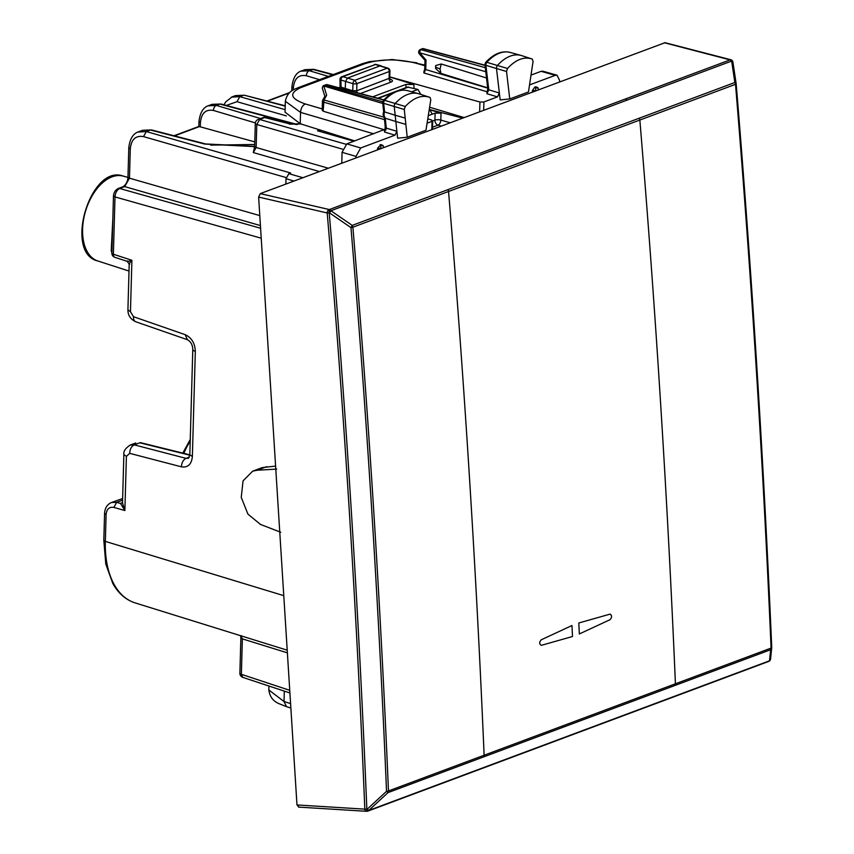<?xml version="1.0" encoding="UTF-8"?>
<svg xmlns="http://www.w3.org/2000/svg" width="854" height="854" viewBox="0 0 854 854"><rect width="100%" height="100%" fill="white"/><g stroke="black" fill="none" stroke-linecap="round" stroke-linejoin="round"><path stroke-width="1.28" d="M254.716 144.497L210.682 145.116M319.855 129.925L317.549 130.79L353.919 141.23M122.506 502.931L124.876 510.543L120.467 503.433L116.667 502.365L111.522 502.504L122.634 498.522M254.791 141.903L198.897 126.445L173.97 135.754M142.522 130.299L151.489 129.925L142.522 130.31L138.636 131.751M260.619 118.567L216.34 105.416L208.024 105.875M285.119 109.654L239.814 96.641L243.39 95.306L235.437 95.605L244.404 95.221L285.225 105.8M300.928 71.181L309.255 70.711L313.792 69.334L304.889 69.676L312.735 69.409L332.708 74.768M211.984 104.359L220.962 103.996L212.059 104.337L208.739 105.576C203.369 107.145 200.103 112.45 198.971 121.492L200.402 122.602C201.405 113.144 205.75 109.098 213.436 110.454L255.346 122.901M286.378 115.898L236.964 101.701L239.814 96.641L231.391 97.142M137.9 132.06L146.344 131.548L150.464 130.011L204.64 144.059A4.281 2.466 -75.5 0 1 205.665 143.963L205.665 143.963A4.281 2.466 -75.5 0 1 205.697 143.974M127.972 177.056L128.794 147.699L130.288 148.82L129.466 178.176A4.281 1.409 1.6 0 1 127.972 177.056C127.79 181.229 126.189 184.432 123.168 186.663L124.716 186.61L129.466 178.176L259.787 215.603M123.168 186.663L118.162 188.531C115.407 190.004 113.849 192.428 113.486 195.79L115.002 196.922C115.354 192.726 116.923 189.908 119.709 188.488A4.281 3.138 -110.5 0 0 118.162 188.531L118.162 188.531A4.281 3.138 -110.5 0 0 118.087 188.553M302.903 177.707L288.844 173.672L286.005 178.732L285.855 184.069M288.844 173.672L290.67 172.988L146.344 131.548L143.504 136.608L286.143 177.568M140.782 442.724L139.757 442.81A4.281 2.541 -76.1 0 1 140.782 442.724A4.281 2.541 -76.1 0 1 140.793 442.724L189.834 454.84M122.506 502.75L120.467 503.433L122.517 502.472M122.581 500.156L116.667 502.365L113.849 507.425L124.876 510.543L126.392 456.42L129.669 453.335L181.464 466.839C187.912 467.778 191.552 464.362 192.363 456.58L195.32 351.325C194.947 343.18 191.563 337.629 185.169 334.661L133.502 316.706L130.459 311.71L127.919 309.821L129.2 264.121L127.257 261.356L114.831 257.31A4.281 2.551 -72 0 1 113.39 254.246L115.002 196.922L261.217 238.202M130.459 311.71L131.9 260.278C128.74 261.367 127.203 261.58 127.278 260.94M112.087 245.6L111.874 253.115A4.281 1.409 -178.4 0 0 113.39 254.246L131.9 260.278C129.509 262.957 128.805 264.217 129.776 264.057M112.098 245.29L113.486 195.79M111.885 252.88L111.212 250.777L112.824 219.072M111.212 250.777L111.927 251.257M290.456 124.086L264.761 117.553A4.281 2.519 -75 0 1 265.807 117.478L290.456 124.086L300.32 123.766M287.211 650.182L240.924 635.803L242.365 638.867L287.382 652.851M289.912 692.968L242.814 677.382L241.372 674.318A4.281 1.409 -178.4 0 1 239.878 673.198A4.281 4.281 0 0 0 242.846 677.393M241.842 635.824L240.924 635.803M328.299 168.217L256.147 147.507L256.798 124.524L259.637 119.464A4.281 3.138 -110.5 0 0 258.089 119.507A4.281 4.281 0 0 0 255.303 123.403L254.663 146.386A4.281 1.409 1.6 0 0 256.147 147.507L253.307 152.567L319.407 171.547M151.489 129.925L205.665 143.963L254.663 146.344L253.307 152.567M450.058 122.752L440.813 120.072A4.281 1.409 1.6 0 0 434.91 120.136L435.102 113.123L428.27 115.674M435.102 113.123L441.016 113.091L429.765 109.824M377.714 98.189L407.507 87.055L417.926 89.446L420.808 94.41M411.639 91.794L417.926 89.446M429.327 109.066L432.295 114.18M429.605 109.536L462.569 118.076M532.245 59.054L533.067 61.403L528.477 91.965L509.753 98.957L506.539 71.512L507.489 68.48C515.88 59.481 524.142 56.343 532.245 59.054L521.687 55.617A42.817 25.513 106.7 0 0 521.057 55.435A42.817 25.513 106.7 0 0 497.54 65.363A2.85 1.697 106.7 0 0 496.516 68.651L500.166 99.886L509.753 98.957M405.244 106.483L404.284 109.493L405.191 118.087L395.167 115.226L394.249 106.633A2.85 1.697 -73.3 0 1 395.306 103.355A42.817 25.513 -73.3 0 1 418.567 93.705A42.817 25.513 -73.3 0 1 419.207 93.897L430 97.42C421.929 94.57 413.678 97.591 405.244 106.483L384.62 100.324A42.583 25.374 -73.3 0 1 407.753 90.727L418.567 93.705M405.191 118.098L407.23 137.238L425.965 130.246L430.8 99.801L430 97.42M405.863 124.385L395.84 121.524L396.875 131.292L397.612 138.188L407.23 137.238M429.615 107.22L464 117.542M354.762 140.921L300.224 123.745L285.044 112.152L285.353 101.231M290.584 703.6L284.019 701.529L268.839 689.979C269.736 696.789 273.248 701.401 279.354 703.813L286.485 706.653L284.019 701.529L284.307 691.11M424.844 65.715L415.087 62.95C397.089 58.712 380.414 58.926 365.085 63.602L300.843 87.599L298.206 87.652C295.826 89.029 287.627 90.054 285.353 101.284L300.544 112.386L300.224 123.745M389.776 76.881L479.927 102.021L483.908 101.957L497.487 96.886L499.366 92.99L488.787 89.819L485.915 65.331L484.923 64.509L485.574 62.481L486.865 62.331A2.615 1.559 106.7 0 0 485.915 65.331L506.539 71.512M484.923 64.477L487.794 88.955A2.85 1.345 173.3 0 0 488.787 89.819L486.929 93.726L487.773 91.976L423.872 72.932L425.751 69.548L426.018 60.015L419.666 52.756A2.85 1.751 -74 0 1 421.566 49.383L422.847 48.561M383.329 101.658L383.659 103.313A2.615 1.559 -73.3 0 1 384.62 100.324L383.329 100.484C391.431 91.954 399.576 88.699 407.753 90.727M383.329 100.484L382.667 102.48L383.627 111.362L383.008 114.788L385.25 118.204L395.84 121.524L395.167 115.226L384.588 111.917L383.659 103.313L404.284 109.493M384.268 117.553L385.303 127.267A2.85 1.324 -6.1 0 0 386.307 128.132L396.875 131.292L394.996 135.156L384.439 132.007L386.307 128.132L385.25 118.204L384.012 115.642L384.353 111.351M355.937 157.905L355.979 156.399L360.719 147.966L394.996 135.156M341.771 163.189L342.07 152.322L346.82 143.888L385.474 129.103L386.008 129.979M427.085 123.179L432.039 121.332L431.804 129.562M377.5 149.845L377.543 148.308L380.884 148.329A2.85 0.939 1.6 0 0 381.685 148.286M383.457 147.561L383.457 147.625A2.85 0.939 1.6 0 0 383.478 147.464A2.85 2.85 0 0 0 383.382 146.642A2.85 2.669 -15.1 0 0 380.735 144.7L377.543 148.308M380.681 144.507L383.158 146.215M427.769 118.855L431.697 120.03L432.039 121.332L432.7 120.756M559.541 81.867L559.583 80.361L557.043 75.216L555.217 75.333L541.116 71.33L531.925 74.757M529.533 84.92L555.217 75.333M532.373 92.018L532.416 90.481L535.746 90.748M538.02 88.378L535.031 86.862L532.416 90.481M557.021 75.205L542.92 71.213L541.116 71.33M423.872 71.811L423.872 72.932M340.735 85.774L340.863 88.293M345.208 89.467L345.55 81.44L340.938 80.02L341.034 87.183L352.766 90.748L352.969 83.671L345.55 81.44L347.45 78.066L380.243 65.822L388.015 68.181A2.85 1.761 108.9 0 0 387.204 68.203A2.85 2.092 69.5 0 1 389.285 71.533A2.85 0.939 1.6 0 0 389.947 70.957A2.85 2.85 0 0 0 388.015 68.181M487.687 88.122L425.751 69.548A2.85 0.939 1.6 0 1 424.758 68.8L424.993 60.388L419.378 53.962A2.85 0.939 -41.1 0 1 419.666 52.756L485.777 71.736M420.349 49.489L485.296 67.679M325.769 84.802L326.804 84.77A2.85 1.676 -75 0 1 327.509 84.717A2.85 2.85 0 0 0 325.769 84.802L323.132 85.795L322.246 87.93L324.862 96.342M383.734 100.046L326.804 84.77L323.132 85.795L382.773 103.473M322.428 101.348L322.182 110.081L323.164 111.191L323.997 99.982A2.85 0.811 -150.7 0 0 322.791 100.025A2.85 2.85 0 0 0 322.428 101.348A2.85 0.939 1.6 0 0 323.42 102.096L385.229 119.838M325.182 97.036L326.666 95.221L323.976 86.596M440.963 73.412L440.066 69.078L441.23 63.986L435.721 65.534L435.572 67.071L435.636 68.523L440.963 73.412L487.655 87.845M441.23 63.986L486.502 77.981M385.303 127.267L384.439 132.007M385.143 129.424L383.852 129.648L323.164 111.191M406.024 87.61L405.885 84.45L413.87 84.471L389.776 76.988M405.885 84.45L372.696 96.844M352.681 91.463A2.85 1.612 106.8 0 0 352.766 90.748L356.705 90.791L357.164 92.67M389.766 79.337L390.331 79.593L389.744 78.109L356.705 90.791L356.908 83.628A2.85 0.939 -178.4 0 1 352.969 83.671A2.85 1.612 106.8 0 1 354.826 80.287L356.908 83.628L389.285 71.533L389.082 78.707A2.85 2.092 -110.5 0 0 391.175 82.037L360.388 93.534M390.15 79.401L390.577 79.326C392.883 80.255 393.086 81.162 391.175 82.037M341.835 76.689L375.418 64.52A2.85 1.633 -74.9 0 1 376.102 64.466A2.85 2.85 0 0 0 374.34 64.552M339.977 79.401A2.85 2.85 0 0 1 341.867 76.679A2.85 2.092 69.5 0 1 342.892 76.668L375.418 64.52L387.204 68.203L354.826 80.287L342.892 76.668A2.85 1.783 107.1 0 0 340.938 80.02A2.85 0.854 179.2 0 1 339.977 79.401L340.073 86.435M320.474 130.118L320.431 131.612M383.467 147.614L383.478 147.464A2.85 0.939 1.6 0 0 383.467 147.368A2.85 2.669 -15.1 0 0 383.382 146.642L383.072 145.522M538.33 89.723L538.34 89.627A2.85 2.85 0 0 0 538.244 88.805A2.85 2.669 164.9 0 1 538.33 89.531A2.85 0.939 -178.4 0 1 538.34 89.627A2.85 0.939 -178.4 0 1 538.287 89.798M536.547 90.449A2.85 0.939 -178.4 0 1 535.757 90.492L535.607 86.873A2.85 2.669 164.9 0 1 538.244 88.805L537.945 87.684M665.02 42.7L260.267 193.623L258.623 197.06L296.978 804.948L298.975 807.019M610.13 619.652C612.169 617.036 612.072 615.211 609.863 614.186L578.798 622.982A11297.267 8269.976 69.5 0 1 579.332 633.956L610.13 619.652C612.169 617.036 612.072 615.211 609.863 614.186L578.798 622.982L579.332 633.956L610.13 619.652M610.546 614.239L609.863 614.186L610.546 614.239M541.436 645.304L541.436 645.304C539.226 644.268 539.141 642.454 541.169 639.838L571.966 625.534A11297.267 8269.976 69.5 0 1 572.5 636.508L541.436 645.304C539.226 644.268 539.141 642.454 541.169 639.838L571.966 625.534L572.5 636.508L541.436 645.304M276.717 469.092L257.065 470.244L252.656 471.173L262.135 467.629L275.596 466.081M252.656 471.173L243.059 480.855L241.244 497.38L247.948 514.14L260.481 524.431L280.71 532.234M664.764 699.917L769.497 660.804A2.85 2.092 69.5 0 1 768.728 661.412L663.996 700.526A2.85 2.092 -110.5 0 0 664.764 699.917L368.725 810.467L367.22 809.176L386.531 791.316A2.85 0.79 -2.4 0 0 388.463 790.964L484.122 755.235A11297.267 8269.976 -110.5 0 0 448.542 191.488A2.85 2.092 -110.5 0 0 447.891 189.663L352.243 225.392L350.962 227.602A2.85 0.694 -4.8 0 0 352.883 227.207L352.883 227.207C368.629 414.478 380.489 602.39 388.463 790.964A2.85 2.092 -110.5 0 1 388.036 792.608L386.531 791.316C378.557 602.764 366.697 414.863 350.962 227.602L329.601 212.945L329.324 209.55A2.85 2.092 -110.5 0 1 330.882 210.735L329.601 212.945L327.199 212.977A2.85 1.687 103.1 0 1 328.939 209.572L329.217 212.966C346.105 410.955 358.648 609.713 366.846 809.229L367.284 811.172M770.575 658.551L769.497 660.804L770.65 649.723L771.728 647.471A2.85 0.79 177.5 0 1 771.738 647.535A2.85 0.79 177.5 0 1 771.077 648.079L484.122 755.235A2.85 2.092 -110.5 0 1 483.695 756.89L388.036 792.608L368.725 810.467A2.85 2.092 -110.5 0 1 367.957 811.076A2.85 2.092 -110.5 0 1 367.359 811.172M768.739 661.412A2.85 2.85 0 0 0 770.575 659.032L771.738 647.578M675.002 685.442A2.85 2.092 -110.5 0 0 675.429 683.798A11297.267 8269.976 -110.5 0 0 639.849 120.04L735.507 84.322A2.85 2.092 -110.5 0 0 734.856 82.507L736.159 83.756A2.85 0.694 175.3 0 1 736.169 83.809A2.85 0.694 175.3 0 1 735.507 84.322C751.189 273.397 763.049 461.32 771.077 648.079A2.85 2.092 -110.5 0 1 770.65 649.723L483.695 756.89M771.728 647.951A2.85 2.85 0 0 0 771.738 647.535C763.689 460.594 751.83 272.693 736.169 83.809A2.85 2.85 0 0 0 736.148 83.628L736.159 83.756C751.83 272.821 763.689 460.733 771.728 647.471M731.291 59.993A2.85 1.793 104.5 0 0 730.8 59.727A2.85 1.793 104.5 0 0 730.063 59.769A2.85 2.711 -17.5 0 1 732.807 61.637L732.807 61.637A2.85 2.711 -17.5 0 1 732.817 61.691M626.921 100.174A2.85 2.092 -110.5 0 0 625.363 99L434.056 170.437A2.85 2.092 -110.5 0 1 435.615 171.622L731.654 61.061L732.945 62.321L736.159 83.756M736.148 83.628L732.945 62.321M732.924 62.118A2.85 2.711 162.5 0 0 730.095 59.887A2.85 2.092 69.5 0 1 731.654 61.061L734.856 82.507L447.891 189.663M296.978 804.948L364.818 809.144A2.85 1.793 93.5 0 0 366.409 811.3A2.85 1.793 93.5 0 0 366.91 811.215L366.846 809.229L364.818 809.144C356.63 609.66 344.087 410.934 327.199 212.977L258.623 197.06M113.849 507.425C109.269 506.678 106.686 509.059 106.088 514.578L104.572 513.446C104.914 507.959 107.23 504.319 111.522 502.504L111.105 502.664M190.207 441.251A44.301 26.399 106.7 0 0 183.877 453.378M123.232 176.105C90.364 163.637 63.538 253.36 97.847 260.982A44.301 26.399 -73.3 0 1 85.581 211.077A44.301 26.399 -73.3 0 1 123.232 176.105L127.961 177.408M200.284 126.926L200.402 122.602M254.652 146.61L204.64 144.059M296.295 124.567L219.905 104.081L216.34 105.416A4.281 2.679 106.5 0 0 213.436 110.454M319.567 79.678L306.351 75.75A4.281 2.679 -73.5 0 1 309.255 70.711L328.374 76.39M293.274 89.948L293.328 87.898C294.331 78.451 298.665 74.394 306.351 75.75M285.215 106.152L244.404 95.221M291.78 90.876L291.897 86.798L293.328 87.898M106.088 514.578L105.341 541.393A85.592 50.994 106.7 0 0 135.113 602.892L240.785 635.76M104.572 513.446L103.814 540.262L105.341 541.393L283.774 595.654M236.964 101.701L226.321 105.437M130.288 148.82C131.292 139.362 135.701 135.295 143.504 136.608M260.587 228.253L119.709 188.488L124.716 186.61L260.417 225.573M294.011 181.027L286.005 178.732M126.392 456.42L123.862 454.477M129.669 453.335C129.936 449.119 131.473 446.29 134.259 444.87L139.757 442.81L189.812 455.182M130.032 445.126L134.259 444.87L186.065 458.363L189.374 457.125M181.464 466.839A7.142 4.377 -75.4 0 1 186.065 458.363L188.52 458.278L189.834 454.691L192.79 349.435A7.142 2.359 1.6 0 0 195.32 351.325M192.363 456.58L189.834 454.691M192.79 349.382A7.142 2.359 1.6 0 0 192.79 349.435C192.566 344.802 190.784 341.568 187.432 339.721L135.754 321.755A7.142 4.217 -70.8 0 1 133.502 316.706M185.169 334.661L187.432 339.721M127.929 309.821C127.919 315.35 130.534 319.332 135.765 321.755A7.142 4.217 -70.8 0 1 135.754 321.755M301.345 123.926L289.399 124.161M289.752 690.331L241.372 674.318L242.365 638.867A4.281 1.409 1.6 0 1 240.881 637.735L240.55 635.664M255.303 123.403A4.281 1.409 1.6 0 0 256.798 124.524L342.625 149.172M346.041 144.273L259.637 119.464L264.761 117.553A4.281 3.138 69.5 0 0 263.203 117.596L258.089 119.507M289.079 93.097L267.419 101.188M199.398 126.584L174.504 135.893M441.016 113.091L440.813 120.072A4.281 2.423 -73.8 0 1 438.059 125.154A4.281 3.138 -110.5 0 1 434.91 120.136L432.69 120.969M441.187 126.061L438.059 125.154L432.519 127.225M378.269 98.327L392.755 92.926M399.17 90.524L408.564 87.023M507.489 68.48L486.865 62.331A42.583 25.374 106.7 0 1 510.244 52.446L521.057 55.435M373.721 133.832L300.544 112.386C300.907 108.18 302.487 105.373 305.284 103.953C290.179 98.637 288.695 93.182 300.843 87.599M365.085 63.602A7.142 5.22 -110.5 0 0 362.448 63.666L298.163 87.674M362.448 63.666L369.782 61.552L392.242 59.524L416.88 62.833M415.087 62.95L424.854 65.085M497.487 96.886L486.929 93.726M360.719 147.966L346.82 143.888M355.979 156.399L342.07 152.322M483.908 101.957L483.674 110.198M479.927 102.021L479.649 111.703M323.025 109.152L305.284 103.953M339.817 87.46L338.942 87.781M383.958 117.201L323.997 99.982L326.666 95.221M423.072 48.817L485.04 65.438M385.122 125.549L385.143 129.167M383.852 129.648L383.446 130.203M325.299 85.325L382.688 101.807M435.572 67.071L440.066 69.078M414.041 88.442L413.87 84.471M389.968 79.112L390.577 79.326M380.884 148.585L380.735 144.7L380.169 144.7M257.065 470.244L266.64 466.668M663.996 700.526L472.689 771.963A2.85 2.092 -110.5 0 0 473.458 771.354M639.208 118.226A2.85 2.092 -110.5 0 1 639.849 120.04L352.883 227.207A2.85 2.092 -110.5 0 0 352.243 225.392L330.882 210.735L435.615 171.622M664.295 42.743L730.095 59.887L625.363 99M260.267 193.623L329.324 209.55L434.056 170.437M190.261 439.479L182.799 453.111M291.897 86.798C293.093 77.65 296.359 72.344 301.675 70.871L304.91 69.665M103.814 540.262L105.789 564.078L112.845 583.57C118.418 593.455 125.837 599.903 135.113 602.892M232.107 96.854L235.437 95.605M232.149 96.833L225.637 101.946L224.004 104.818M128.794 147.699C129.861 138.775 133.149 133.459 138.679 131.74M333.273 74.554L313.792 69.334M122.506 502.921L123.862 454.531C123.296 451.35 125.431 448.19 130.288 445.019L135.743 442.98M111.874 253.115A4.281 4.281 0 0 0 114.852 257.31M97.847 260.982L129.007 271.049M297.32 124.481L220.962 103.996M239.878 673.198L240.881 637.735M265.84 117.478A4.281 4.281 0 0 0 263.203 117.596M289.645 92.552L266.896 101.05M198.833 126.467L198.971 121.492M268.946 686.029L268.839 690.043M485.563 62.491C493.74 53.759 501.96 50.407 510.244 52.446M432.7 120.766L432.455 129.328M340.073 86.382L339.529 87.93M424.758 68.8L423.883 71.811M422.858 48.539L420.531 49.415A2.85 2.85 0 0 0 419.378 53.962M322.791 100.025L325.022 96.054M487.794 88.955L486.94 92.606M422.933 48.539L485.008 65.192M383.916 99.843L327.509 84.717M290.862 708.03L286.474 706.653M376.102 64.466L380.948 65.769M389.744 78.088L389.947 70.957M665.063 42.711L730.8 59.727A2.85 2.85 0 0 1 732.807 61.637L732.839 61.744A2.85 2.85 0 0 1 732.935 62.182M472.689 771.963L367.957 811.076A2.85 2.85 0 0 1 367.327 811.236L366.953 811.279A2.85 2.85 0 0 1 366.409 811.3L298.494 807.094"/></g></svg>
